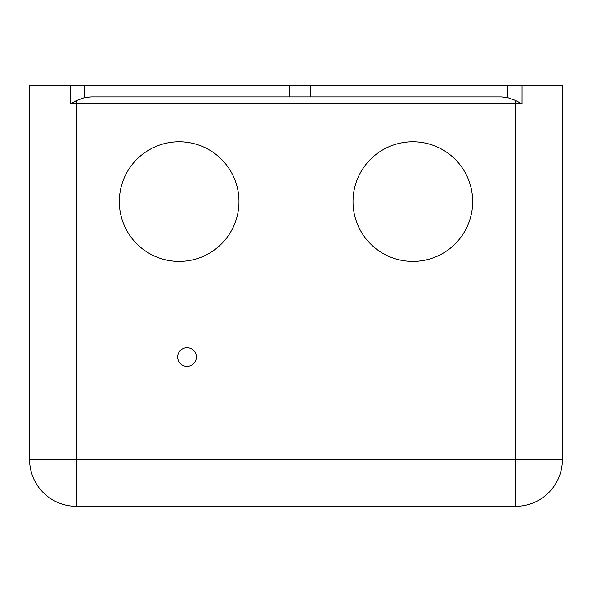 <?xml version="1.0" encoding="UTF-8"?>
<svg xmlns="http://www.w3.org/2000/svg" width="592" height="592" viewBox="0 0 592 592"><rect width="100%" height="100%" fill="white"/><g stroke="black" fill="none" stroke-linecap="round" stroke-linejoin="round"><path stroke-width="0.89" d="M196.381 357.035A9.346 9.346 0 0 0 187.035 347.689A9.346 9.346 0 0 0 177.689 357.035A9.346 9.346 0 0 0 187.035 366.381A9.346 9.346 0 0 0 196.381 357.035M472.668 201.591A59.822 59.822 0 0 1 412.839 261.412A59.822 59.822 0 0 1 353.017 201.591A59.822 59.822 0 0 1 412.839 141.769A59.822 59.822 0 0 1 472.668 201.591M238.983 201.591A59.822 59.822 0 0 1 179.161 261.412A59.822 59.822 0 0 1 119.332 201.591A59.822 59.822 0 0 1 179.161 141.769A59.822 59.822 0 0 1 238.983 201.591M289.732 85.685L310.275 85.685L310.275 96.903L501.602 96.903L507.573 97.562L515.662 100.477L522.04 103.911L70.159 103.911L76.338 100.581L84.227 97.687L90.924 96.903L289.732 96.903L289.732 85.685L29.6 85.685L29.6 459.577L562.4 459.577A46.738 46.738 0 0 1 515.662 506.315L76.338 506.315A46.738 46.738 0 0 1 29.6 459.577M310.275 85.685L562.4 85.685L562.4 459.577M310.275 96.903L289.732 96.903M76.338 100.581L76.338 506.315M70.159 85.685L70.159 103.911M515.662 100.477L515.662 506.315M522.04 85.685L522.04 103.911M84.227 85.685L84.227 97.687M507.573 85.685L507.573 97.562"/></g></svg>
